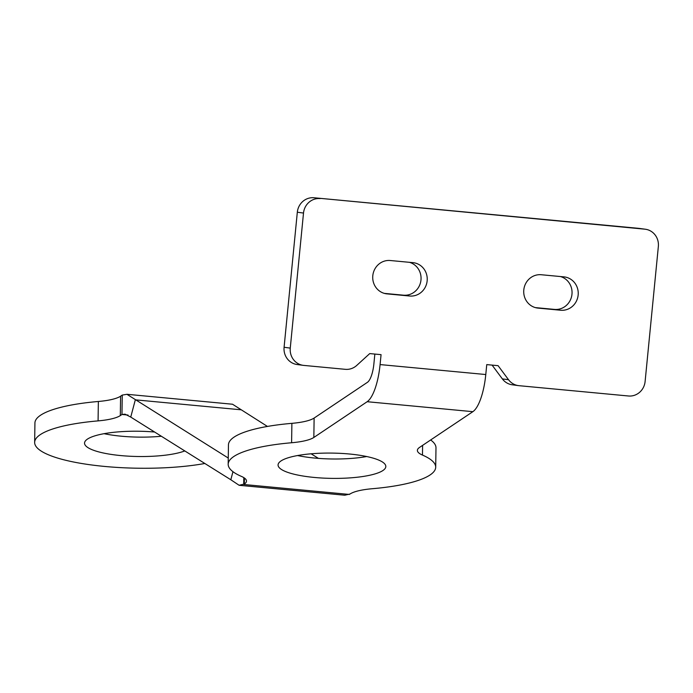 <?xml version="1.0" encoding="UTF-8"?>
<svg xmlns="http://www.w3.org/2000/svg" width="693" height="693" viewBox="0 0 693 693"><rect width="100%" height="100%" fill="white"/><g stroke="black" fill="none" stroke-linecap="round" stroke-linejoin="round"><path stroke-width="1.04" d="M645.365 229.236L639.189 228.404A15.965 15.168 97.6 0 0 638.625 228.344L644.811 229.166A15.965 15.168 -82.4 0 1 645.365 229.236A15.965 15.168 -82.4 0 1 658.35 246.483L645.105 381.522A15.965 15.168 -82.4 0 1 628.447 395.989L518.979 385.68A15.965 15.168 -82.4 0 1 518.416 385.62A15.965 15.168 -82.4 0 1 508.532 379.721L498.085 365.67L486.755 364.605L485.784 374.532A39.917 12.465 -84.6 0 1 472.86 411.677L367.16 401.715L313.842 437.456L314.12 418.061A39.917 9.364 0.8 0 1 291.883 423.345A103.777 24.35 -179.2 0 0 228.456 444.837L228.179 464.232A103.777 24.35 -179.2 0 0 241.407 476.394A39.917 9.364 -179.2 0 1 246.5 481.072A39.917 9.364 -179.2 0 1 244.334 484.052L239.085 485.265L230.821 479.755L232.969 471.69M508.532 379.721L502.347 378.889L492.099 365.107M644.811 229.166L313.981 197.756A15.965 15.168 97.6 0 0 297.323 212.223L303.508 213.054L290.263 348.103A15.965 15.168 -82.4 0 0 303.248 365.35A15.965 15.168 -82.4 0 0 303.811 365.41L345.331 369.326A15.965 15.168 -82.4 0 0 356.748 365.419L369.733 353.586L381.063 354.651L380.085 364.579A39.917 12.465 95.4 0 1 367.16 401.715M502.347 378.889A15.965 15.168 97.6 0 0 512.24 384.788L518.416 385.62M303.508 213.054A15.965 15.168 -82.4 0 1 320.166 198.588M390.289 260.516A16.762 15.922 97.6 0 0 372.834 275.39A16.762 15.922 97.6 0 0 386.434 293.815A16.762 15.922 97.6 0 0 387.015 293.875L409.667 296.015A16.762 15.922 97.6 0 0 427.122 281.133A16.762 15.922 97.6 0 0 413.53 262.716A16.762 15.922 97.6 0 0 412.941 262.647L390.289 260.516M541.285 274.74A16.762 15.922 97.6 0 0 523.83 289.613A16.762 15.922 97.6 0 0 537.43 308.03A16.762 15.922 97.6 0 0 538.011 308.099L560.663 310.239A16.762 15.922 97.6 0 0 578.118 295.357A16.762 15.922 97.6 0 0 564.526 276.94A16.762 15.922 97.6 0 0 563.937 276.871L541.285 274.74M313.981 197.756L638.625 228.344M290.263 348.103L284.087 347.271A15.965 15.168 97.6 0 0 297.063 364.518L303.248 365.35M314.12 418.061L367.437 382.319A19.958 6.237 -84.6 0 0 373.899 363.747L374.852 354.062M472.86 411.677L419.542 447.418A39.917 9.364 -179.2 0 0 417.377 450.398A39.917 9.364 -179.2 0 0 422.47 455.076A103.777 24.35 -179.2 0 1 435.706 467.238A103.777 24.35 -179.2 0 1 372.271 488.721A39.917 9.364 -179.2 0 0 350.034 494.014L344.716 495.218L239.076 485.291M435.706 467.238L435.984 447.843A103.777 24.35 -179.2 0 0 430.648 439.977M291.883 423.345L291.606 442.749A39.917 9.364 -179.2 0 0 313.842 437.456M291.606 442.749A103.777 24.35 -179.2 0 0 228.179 464.232M230.821 479.755L130.743 417.073L125.069 414.171L121.968 414.483L122.254 395.088L120.599 396.197A39.917 9.364 0.8 0 1 98.363 401.481L98.077 420.885A103.777 24.35 -179.2 0 0 34.65 442.368A103.777 24.35 -179.2 0 0 94.248 465.306A103.777 24.35 -179.2 0 0 204.851 463.487M98.363 401.481A103.777 24.35 -179.2 0 0 34.927 422.973L34.65 442.368M98.077 420.885A39.917 9.364 -179.2 0 0 120.313 415.592L120.599 396.197M161.374 436.252A53.881 12.647 0.8 0 1 103.993 433.671M128.014 415.055L121.968 414.483L120.313 415.592M154.634 432.034A53.881 12.647 -179.2 0 0 84.537 443.087A53.881 12.647 -179.2 0 0 124.125 455.864A53.881 12.647 -179.2 0 0 184.806 450.935M297.522 455.535A53.881 12.647 -179.2 0 0 366.64 456.54M382.9 470.538A53.881 12.647 0.8 0 1 322.99 478.083A53.881 12.647 0.8 0 1 278.066 464.96A53.881 12.647 0.8 0 1 332.12 453.092A53.881 12.647 0.8 0 1 385.819 466.519A53.881 12.647 0.8 0 1 382.9 470.538M243.797 477.624L243.702 484.485L349.393 494.438M318.416 458.368L311.105 453.794M267.42 426.429L232.571 404.262M228.266 458.047L126.932 394.308L122.254 395.088M130.743 417.073L135.326 399.835L240.826 409.771M535.342 307.605L554.478 309.407A16.762 15.922 97.6 0 0 571.777 295.634A16.762 15.922 97.6 0 0 560.42 276.542M384.346 293.382L403.482 295.183A16.762 15.922 97.6 0 0 420.781 281.41A16.762 15.922 97.6 0 0 409.424 262.318M284.087 347.271L297.323 212.223M380.085 364.579L485.784 374.532M422.47 455.076L422.609 445.356M244.43 478.04L244.334 484.052M560.663 310.239L554.478 309.407M538.011 308.099L536.841 307.943M409.667 296.015L403.482 295.183M387.015 293.875L385.845 293.719M232.571 404.236L126.94 394.291"/></g></svg>
